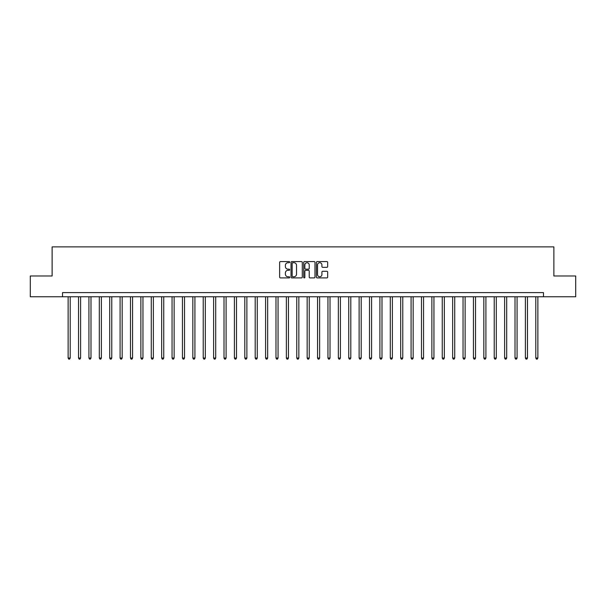 <?xml version="1.0" encoding="UTF-8"?>
<svg xmlns="http://www.w3.org/2000/svg" width="606" height="606" viewBox="0 0 606 606"><rect width="100%" height="100%" fill="white"/><g stroke="black" fill="none" stroke-linecap="round" stroke-linejoin="round"><path stroke-width="0.91" d="M289.698 262.156A0.568 0.568 0 0 0 289.13 261.58L280.457 261.58A0.818 0.818 0 0 0 279.639 262.398L279.639 277.086A0.818 0.818 0 0 0 280.457 277.904L289.13 277.904A0.568 0.568 0 0 0 289.698 277.336A0.568 0.568 0 0 0 289.13 276.76L288.001 276.76A2.613 2.613 0 0 1 285.396 274.154L285.396 272.927A2.613 2.613 0 0 1 288.001 270.314L289.13 270.314A0.568 0.568 0 0 0 289.698 269.746A0.568 0.568 0 0 0 289.13 269.17L288.001 269.17A2.613 2.613 0 0 1 285.396 266.564L285.396 265.337A2.613 2.613 0 0 1 288.001 262.724L289.13 262.724A0.568 0.568 0 0 0 289.698 262.156M326.846 267.337A0.818 0.818 0 0 0 327.664 266.519L327.664 262.398A0.818 0.818 0 0 0 326.846 261.58L317.218 261.58A0.818 0.818 0 0 0 316.408 262.398L316.408 277.086A0.818 0.818 0 0 0 317.218 277.904L326.846 277.904A0.818 0.818 0 0 0 327.664 277.086L327.664 272.109A0.818 0.818 0 0 0 326.846 271.291L322.725 271.291A0.818 0.818 0 0 0 321.915 272.109L321.915 274.579A2.182 2.182 0 0 1 319.733 276.76A2.182 2.182 0 0 1 317.544 274.579L317.544 264.905A2.182 2.182 0 0 1 319.733 262.724A2.182 2.182 0 0 1 321.915 264.905L321.915 266.519A0.818 0.818 0 0 0 322.725 267.337L326.846 267.337M62.516 296.766L30.3 296.766L30.3 275.98L52.124 275.98L52.124 246.877L553.876 246.877L553.876 275.98L575.7 275.98L575.7 296.766L543.484 296.766L543.484 292.607L62.516 292.607L62.516 296.766L543.484 296.766M302.288 262.398A0.818 0.818 0 0 0 301.47 261.58L291.842 261.58A0.818 0.818 0 0 0 291.024 262.398L291.024 277.086A0.818 0.818 0 0 0 291.842 277.904L301.47 277.904A0.818 0.818 0 0 0 302.288 277.086L302.288 262.398M304.53 261.58L314.158 261.58A0.818 0.818 0 0 1 314.976 262.398L314.976 277.086A0.818 0.818 0 0 1 314.158 277.904L310.037 277.904A0.818 0.818 0 0 1 309.219 277.086L309.219 271.132A0.818 0.818 0 0 0 308.409 270.314L305.674 270.314A0.818 0.818 0 0 0 304.856 271.132L304.856 277.336A0.568 0.568 0 0 1 304.288 277.904A0.568 0.568 0 0 1 303.712 277.336L303.712 262.398A0.818 0.818 0 0 1 304.53 261.58M292.736 262.724A0.568 0.568 0 0 0 292.168 263.299L292.168 276.192A0.568 0.568 0 0 0 292.736 276.76L293.918 276.76A2.613 2.613 0 0 0 296.531 274.154L296.531 265.337A2.613 2.613 0 0 0 293.918 262.724L292.736 262.724M309.219 264.951A2.182 2.182 0 0 0 307.037 262.769A2.182 2.182 0 0 0 304.856 264.951L304.856 268.36A0.818 0.818 0 0 0 305.674 269.17L308.409 269.17A0.818 0.818 0 0 0 309.219 268.36L309.219 264.951M68.13 296.766L68.13 358.04L70.205 358.04L70.205 296.766M70.205 358.04L69.584 359.123L68.751 359.123L68.13 358.04M78.522 296.766L78.522 358.04L80.598 358.04L80.598 296.766M80.598 358.04L79.977 359.123L79.144 359.123L78.522 358.04M88.915 296.766L88.915 358.04L90.991 358.04L90.991 296.766M90.991 358.04L90.37 359.123L89.536 359.123L88.915 358.04M99.308 296.766L99.308 358.04L101.384 358.04L101.384 296.766M101.384 358.04L100.763 359.123L99.929 359.123L99.308 358.04M109.701 296.766L109.701 358.04L111.777 358.04L111.777 296.766M111.777 358.04L111.156 359.123L110.322 359.123L109.701 358.04M120.094 296.766L120.094 358.04L122.17 358.04L122.17 296.766M122.17 358.04L121.548 359.123L120.715 359.123L120.094 358.04M130.487 296.766L130.487 358.04L132.562 358.04L132.562 296.766M132.562 358.04L131.941 359.123L131.108 359.123L130.487 358.04M140.88 296.766L140.88 358.04L142.955 358.04L142.955 296.766M142.955 358.04L142.334 359.123L141.501 359.123L140.88 358.04M151.273 296.766L151.273 358.04L153.348 358.04L153.348 296.766M153.348 358.04L152.727 359.123L151.894 359.123L151.273 358.04M161.658 296.766L161.658 358.04L163.741 358.04L163.741 296.766M163.741 358.04L163.12 359.123L162.287 359.123L161.658 358.04M172.051 296.766L172.051 358.04L174.134 358.04L174.134 296.766M174.134 358.04L173.505 359.123L172.68 359.123L172.051 358.04M182.444 296.766L182.444 358.04L184.527 358.04L184.527 296.766M184.527 358.04L183.898 359.123L183.073 359.123L182.444 358.04M192.837 296.766L192.837 358.04L194.92 358.04L194.92 296.766M194.92 358.04L194.291 359.123L193.465 359.123L192.837 358.04M203.23 296.766L203.23 358.04L205.313 358.04L205.313 296.766M205.313 358.04L204.684 359.123L203.858 359.123L203.23 358.04M213.623 296.766L213.623 358.04L215.706 358.04L215.706 296.766M215.706 358.04L215.077 359.123L214.251 359.123L213.623 358.04M224.015 296.766L224.015 358.04L226.099 358.04L226.099 296.766M226.099 358.04L225.47 359.123L224.637 359.123L224.015 358.04M234.408 296.766L234.408 358.04L236.491 358.04L236.491 296.766M236.491 358.04L235.863 359.123L235.03 359.123L234.408 358.04M244.801 296.766L244.801 358.04L246.877 358.04L246.877 296.766M246.877 358.04L246.256 359.123L245.422 359.123L244.801 358.04M255.194 296.766L255.194 358.04L257.27 358.04L257.27 296.766M257.27 358.04L256.649 359.123L255.815 359.123L255.194 358.04M265.587 296.766L265.587 358.04L267.663 358.04L267.663 296.766M267.663 358.04L267.041 359.123L266.208 359.123L265.587 358.04M275.98 296.766L275.98 358.04L278.056 358.04L278.056 296.766M278.056 358.04L277.434 359.123L276.601 359.123L275.98 358.04M286.373 296.766L286.373 358.04L288.448 358.04L288.448 296.766M288.448 358.04L287.827 359.123L286.994 359.123L286.373 358.04M296.766 296.766L296.766 358.04L298.841 358.04L298.841 296.766M298.841 358.04L298.22 359.123L297.387 359.123L296.766 358.04M307.159 296.766L307.159 358.04L309.234 358.04L309.234 296.766M309.234 358.04L308.613 359.123L307.78 359.123L307.159 358.04M317.552 296.766L317.552 358.04L319.627 358.04L319.627 296.766M319.627 358.04L319.006 359.123L318.173 359.123L317.552 358.04M327.944 296.766L327.944 358.04L330.02 358.04L330.02 296.766M330.02 358.04L329.399 359.123L328.566 359.123L327.944 358.04M338.337 296.766L338.337 358.04L340.413 358.04L340.413 296.766M340.413 358.04L339.792 359.123L338.959 359.123L338.337 358.04M348.73 296.766L348.73 358.04L350.806 358.04L350.806 296.766M350.806 358.04L350.185 359.123L349.351 359.123L348.73 358.04M359.123 296.766L359.123 358.04L361.199 358.04L361.199 296.766M361.199 358.04L360.578 359.123L359.744 359.123L359.123 358.04M369.508 296.766L369.508 358.04L371.592 358.04L371.592 296.766M371.592 358.04L370.97 359.123L370.137 359.123L369.508 358.04M379.901 296.766L379.901 358.04L381.985 358.04L381.985 296.766M381.985 358.04L381.363 359.123L380.53 359.123L379.901 358.04M390.294 296.766L390.294 358.04L392.377 358.04L392.377 296.766M392.377 358.04L391.749 359.123L390.923 359.123L390.294 358.04M400.687 296.766L400.687 358.04L402.77 358.04L402.77 296.766M402.77 358.04L402.142 359.123L401.316 359.123L400.687 358.04M411.08 296.766L411.08 358.04L413.163 358.04L413.163 296.766M413.163 358.04L412.534 359.123L411.709 359.123L411.08 358.04M421.473 296.766L421.473 358.04L423.556 358.04L423.556 296.766M423.556 358.04L422.927 359.123L422.102 359.123L421.473 358.04M431.866 296.766L431.866 358.04L433.949 358.04L433.949 296.766M433.949 358.04L433.32 359.123L432.495 359.123L431.866 358.04M442.259 296.766L442.259 358.04L444.342 358.04L444.342 296.766M444.342 358.04L443.713 359.123L442.88 359.123L442.259 358.04M452.652 296.766L452.652 358.04L454.727 358.04L454.727 296.766M454.727 358.04L454.106 359.123L453.273 359.123L452.652 358.04M463.045 296.766L463.045 358.04L465.12 358.04L465.12 296.766M465.12 358.04L464.499 359.123L463.666 359.123L463.045 358.04M473.437 296.766L473.437 358.04L475.513 358.04L475.513 296.766M475.513 358.04L474.892 359.123L474.059 359.123L473.437 358.04M483.83 296.766L483.83 358.04L485.906 358.04L485.906 296.766M485.906 358.04L485.285 359.123L484.452 359.123L483.83 358.04M494.223 296.766L494.223 358.04L496.299 358.04L496.299 296.766M496.299 358.04L495.678 359.123L494.844 359.123L494.223 358.04M504.616 296.766L504.616 358.04L506.692 358.04L506.692 296.766M506.692 358.04L506.071 359.123L505.237 359.123L504.616 358.04M515.009 296.766L515.009 358.04L517.085 358.04L517.085 296.766M517.085 358.04L516.463 359.123L515.63 359.123L515.009 358.04M525.402 296.766L525.402 358.04L527.478 358.04L527.478 296.766M527.478 358.04L526.856 359.123L526.023 359.123L525.402 358.04M535.795 296.766L535.795 358.04L537.87 358.04L537.87 296.766M537.87 358.04L537.249 359.123L536.416 359.123L535.795 358.04"/></g></svg>
